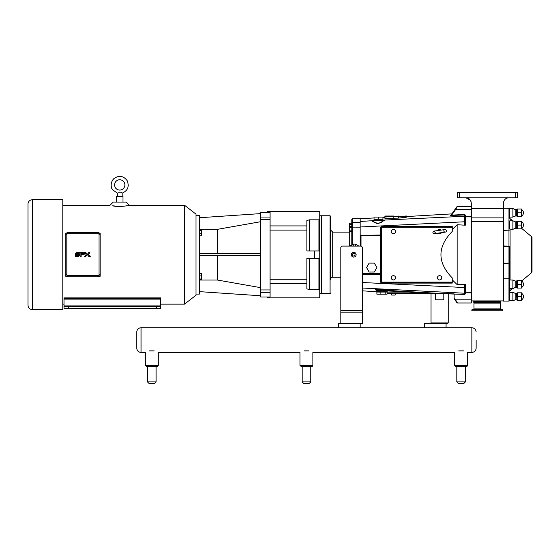 <?xml version="1.0" encoding="UTF-8"?>
<svg xmlns="http://www.w3.org/2000/svg" width="560" height="560" viewBox="0 0 560 560"><rect width="100%" height="100%" fill="white"/><g stroke="black" fill="none" stroke-linecap="round" stroke-linejoin="round"><path stroke-width="0.84" d="M90.223 256.347L90.664 256.172L90.223 256.347M90.713 256.172L90.111 256.172L90.713 256.172M87.262 254.478L85.736 256.459L84.63 256.459L86.156 254.478L84.63 252.504L85.736 252.504L87.052 254.205L85.736 252.504L84.63 252.504L86.156 254.478L84.63 256.459L85.736 256.459L88.781 252.504L89.894 252.504L88.368 254.478L89.894 256.459L88.781 256.459L87.262 254.485L88.781 252.504L89.894 252.504L88.368 254.478L89.894 256.459L88.781 256.459L87.262 254.485M84.448 253.624A1.82 1.631 -44.7 0 0 84.413 253.267L84.049 254.744L83.132 254.849L81.725 254.849L81.718 254.051L83.461 254.051L83.461 253.295L81.137 253.295L81.137 256.424L80.136 256.424L80.136 252.497L82.936 252.497L84.413 253.267A4.746 2.751 -12.4 0 0 84.301 252.945A1.498 1.498 0 0 0 84.28 252.896L80.136 252.497L80.136 256.424L81.137 256.424L81.137 253.295L83.461 253.295L83.461 254.051L81.718 254.051L81.725 254.849L84.049 254.744L84.448 253.624M79.464 255.157L78.869 256.361L75.257 256.403L75.257 255.626L78.519 255.626L78.519 254.863L75.817 254.8L75.348 254.345L75.25 253.666L76.797 252.483L79.352 252.483L79.359 253.302L76.195 253.302L76.195 254.037L78.82 254.086L79.394 254.548L78.82 254.086A3.717 1.463 -29.1 0 0 78.337 254.037L76.195 254.037L76.195 253.302L79.359 253.302L79.352 252.483L76.797 252.483L75.25 253.666L75.817 254.8L78.519 254.863L78.519 255.626L75.257 255.626L75.257 256.403L78.869 256.361L79.464 255.157M443.856 231.014A1.288 1.288 0 0 1 445.62 229.635A1.288 1.288 0 0 1 445.928 231.847A1.288 1.288 0 0 1 443.856 231.014M436.702 293.356L444.108 293.356L442.603 293.356L443.807 293.867L443.807 299.796L435.491 299.796L435.491 293.867L436.702 293.356L387.051 293.356M443.807 293.867L448.224 293.867L448.224 322.91L431.039 322.91L431.039 293.867L431.557 293.356L431.039 293.867L435.491 293.867M446.075 323.428L446.075 327.726L424.592 327.726L424.592 323.428L447.706 323.428L448.224 322.91M353.703 252.28A2.408 2.408 0 0 1 355.789 255.892A2.408 2.408 0 0 1 351.624 255.892A2.408 2.408 0 0 1 353.703 252.28M340.816 310.541L340.816 247.128L341.852 246.092L361.27 246.092L362.299 247.128L362.299 310.541L340.816 310.541L340.816 312.172L362.299 312.172L362.299 310.541M340.816 323.428L340.816 312.172M465.409 366.436L466.48 366.436L465.409 366.436L465.409 381.906L456.813 381.906L456.813 366.436L455.742 366.436L466.48 366.436A1.071 1.071 0 0 0 467.558 365.365L467.558 352.429L471.856 352.429L471.856 327.726L360.15 327.726L360.15 323.428L362.299 323.428L362.299 312.172M146.412 366.436L145.341 365.365L146.412 366.436L156.079 366.436L156.079 381.906L147.49 381.906L147.49 366.436L157.15 366.436A1.071 1.071 0 0 0 158.228 365.365L145.341 365.365L145.341 352.429L141.043 352.429L141.043 327.726L360.15 327.726L338.667 327.726L338.667 323.428L360.15 323.428M473.956 302.547L500.675 302.582L473.788 302.582L473.956 301.686L500.507 301.686A0.77 0.77 0 0 1 501.284 300.916M500.675 309.148L473.795 309.148L471.842 309.862L502.628 309.862L500.507 308.91L473.963 308.91L473.963 303.107L500.507 303.107L500.507 308.91M473.963 303.107L500.507 303.107M471.842 309.862L471.842 310.793L502.628 310.793L502.628 309.862M503.384 263.403L503.384 301.084L508.97 301.084A0.518 0.518 0 0 0 509.488 300.573L509.488 246.239L503.384 245.973L503.384 263.403L509.488 263.137L509.488 291.984A1.631 1.631 0 0 1 510.069 290.731L512.61 288.603M510.069 220.773L510.069 218.638L512.61 220.773M521.626 228.333L531.419 236.551L531.419 272.825A1.631 1.631 0 0 0 532 271.572L532 237.804A1.631 1.631 0 0 0 531.419 236.551A1.631 1.631 0 0 1 532 237.804M509.488 208.803A0.518 0.518 0 0 0 508.97 208.285L503.384 208.285L508.97 208.285A0.518 0.518 0 0 1 509.488 208.803L509.488 217.392A1.631 1.631 0 0 0 510.069 218.638M470.344 200.137L465.899 197.806C468.979 197.918 470.785 199.724 471.31 203.217L471.31 208.544L503.384 208.544L503.384 245.973M521.626 281.036L531.419 272.825M521.626 225.071L521.626 221.312L517.44 221.312L517.44 228.83L521.626 228.83L521.626 225.071L517.44 225.071M517.104 221.312L516.593 221.844L516.593 228.291L515.186 228.291L515.186 221.844L516.894 221.676L517.104 228.83M517.44 288.064L517.44 280.546L521.626 280.546L521.626 288.064L517.44 288.064M517.44 300.335L517.44 292.817L521.626 292.817L521.626 300.335L517.44 300.335M512.883 292.278L509.488 292.621L509.488 300.531L512.883 300.874L512.883 292.278L515.186 293.356L515.186 299.796L516.593 299.796L517.104 300.335M517.44 216.559L517.44 209.041L521.626 209.041L521.626 216.559L517.44 216.559M517.104 209.041L516.593 209.58L516.593 216.02L515.186 216.02L515.186 209.58L516.894 209.405L517.104 216.559M512.883 208.502L509.488 208.845L509.831 208.502L509.831 217.098L512.883 217.098L512.883 208.502L515.186 209.58M516.593 293.356L516.894 299.971L516.593 293.356L515.186 293.356M515.186 221.844L512.883 220.773L512.883 229.362L515.186 228.291M512.883 229.362L509.488 229.019L509.488 221.116M516.593 281.085L516.593 287.525L515.186 287.525L515.186 281.085L516.894 280.91L517.104 288.064M515.186 281.085L512.883 280.007L512.883 288.603L515.186 287.525M512.883 288.603L509.488 288.26L509.488 280.35M521.626 212.8L517.44 212.8M521.626 296.576L517.44 296.576M521.626 284.305L517.44 284.305M515.277 192.395L457.275 192.395L457.275 197.806L517.426 197.806L517.426 192.395L515.277 192.395L515.277 197.806M503.384 300.916L471.31 300.916M471.31 302.974L457.415 302.974L471.31 302.974L471.31 292.838L465.311 292.838A0.518 0.518 0 0 0 464.87 293.083L464.793 285.684L464.793 292.698A0.518 0.518 0 0 1 464.254 293.209L464.275 293.237A0.518 0.511 -65.3 0 0 464.807 292.81A0.518 0.406 0 0 1 465.311 292.495L465.311 284.172L457.149 284.627L452.249 279.86M471.31 208.544L471.31 292.495L465.311 292.838A0.518 0.518 0 0 0 464.877 293.069A0.518 0.518 33.2 0 1 464.422 293.3L464.387 293.356A0.518 0.518 -150.4 0 0 464.541 293.342M508.802 197.806C505.722 197.918 503.916 199.724 503.384 203.217C503.916 199.724 505.722 197.918 508.802 197.806M503.384 208.544L503.384 203.217M471.31 203.217L470.967 201.313M457.415 206.395A0.518 0.518 0 0 0 456.995 206.619L455.126 209.279L455.553 209.58L457.415 206.395L471.31 206.395M406.882 217.147L406.882 216.538L406.882 217.147L398.559 218.106L385.994 218.386L384.881 218.302L384.881 216.538A0.518 0.518 0 0 1 385.399 216.02L393.575 216.02A0.518 0.364 -90 0 0 393.211 216.538L406.882 216.538A0.518 0.518 0 0 0 406.364 216.02L405.412 216.02A0.518 0.364 -90 0 1 405.776 216.538L405.776 217.35M360.997 246.092L360.997 235.872L380.499 235.872L380.527 235.025L360.997 235.354A0.518 0.518 0 0 0 360.479 235.872L360.479 246.092L360.479 235.872L360.997 235.872L360.997 235.354L380.674 235.354L381.017 235.872L381.017 235.011L380.527 235.025L380.527 227.304L381.563 226.275L380.527 227.304L381.535 227.276L381.535 226.765A0.518 0.518 0 0 0 381.017 227.276L381.017 282.1A0.518 0.518 0 0 0 381.535 282.611L381.535 282.1L380.527 282.072L381.563 283.101L380.527 282.072L380.527 274.344L381.017 274.365L380.499 273.504L362.299 273.504M457.149 284.627L457.149 224.749L465.311 225.197L464.793 223.685L464.863 216.279A0.518 0.518 150.4 0 0 464.387 216.013L464.254 221.795L464.793 221.816M452.249 229.509L457.149 224.749M381.535 282.611L452.249 282.611L381.535 282.611L381.563 283.101L452.249 283.101L452.249 277.935C437.178 262.437 437.178 246.939 452.249 231.434L452.249 226.275L381.563 226.275L381.535 226.765L452.249 226.765M444.108 293.356L454.139 293.881L454.139 298.683L456.995 302.757A0.518 0.518 0 0 0 457.415 302.974L455.553 299.796L455.126 300.09M464.793 294.343L464.793 293.195L464.793 293.867L465.311 293.979L464.408 294.42L448.224 293.867M471.31 216.538L465.311 216.538A0.518 0.518 0 0 1 464.87 216.286A0.518 0.518 148.7 0 0 464.401 216.041L464.422 216.069A0.518 0.518 -33.2 0 1 464.877 216.3A0.518 0.518 0 0 0 465.311 216.538L465.311 215.509L464.303 214.991L464.331 214.473L464.254 215.957A0.518 0.518 -0 0 1 464.527 216.02M471.31 292.495L465.311 292.838L465.311 293.979M464.856 284.081L464.254 285.712L464.254 293.104A0.518 0.518 -0 0 0 464.793 292.593L464.793 285.684L465.311 284.172M374.01 217.973L360.15 218.701L360.15 246.092L360.479 235.872M384.881 218.302L384.881 216.538A0.518 0.518 0 0 1 385.399 216.02A0.518 0.518 0 0 0 384.881 216.538L393.211 216.538L393.211 218.386M406.791 216.251A0.518 0.518 0 0 0 406.364 216.02A0.518 0.518 0 0 1 406.882 216.538L451.654 213.899L450.415 215.663A0.518 0.511 -145 0 0 450.814 215.446L450.968 215.404M376.033 290.689L376.033 289.975C375.746 289.527 388.171 290.234 387.891 290.647L376.033 290.689L376.551 291.207L387.331 291.207M381.962 291.207L384.062 291.207L384.062 292.061M455.126 209.279L450.814 215.446L464.254 214.991A0.518 0.518 0 0 1 464.303 214.991L464.275 214.473L451.661 215.138L455.553 209.58L471.31 209.58M452.053 213.675A0.518 0.518 125 0 1 451.654 213.899M437.724 230.58A2.149 2.149 0 0 1 441.126 230.097M441.49 232.652A2.149 2.149 0 0 1 438.081 233.135M391.272 277.802A2.149 2.149 0 0 1 394.492 275.94A2.149 2.149 0 0 1 394.492 279.664A2.149 2.149 0 0 1 391.272 277.802M391.272 231.616A2.149 2.149 0 0 1 394.492 229.754A2.149 2.149 0 0 1 394.492 233.478A2.149 2.149 0 0 1 391.272 231.616M437.458 277.802A2.149 2.149 0 0 1 440.678 275.94A2.149 2.149 0 0 1 440.678 279.664A2.149 2.149 0 0 1 437.458 277.802M372.456 220.696L383.054 220.577L384.489 220.15L373.03 220.059L376.376 220.059L376.376 219.198M373.072 220.059A0.518 0.511 -90 0 0 372.575 220.465A0.518 0.511 -69 0 1 372.106 220.864C372.757 221.62 374.668 222.607 377.839 223.811L384.79 220.234A0.518 0.504 73.9 0 1 384.489 220.15L384.489 220.15A0.518 0.49 90 0 0 384.216 220.059L380.569 220.059L380.569 219.198M382.655 220.059A0.518 0.399 -90 0 1 383.054 220.577C380.73 224.777 374.171 223.202 372.911 220.577M373.394 220.059A0.518 0.483 90 0 0 372.904 220.577M383.467 220.059A0.518 0.399 90 0 1 383.817 220.318A0.518 0.434 55.6 0 0 384.195 220.549M384.559 220.066L464.254 216.272A0.518 0.518 0 0 1 464.793 216.783M464.254 216.16A0.518 0.518 180 0 1 464.793 216.678L464.793 223.685L464.254 223.664L464.856 225.295M464.793 292.866L464.793 291.032M464.793 218.344L464.793 219.716M382.942 217.504L384.881 217.399M464.527 293.356A0.518 0.518 180 0 1 464.254 293.419L464.387 293.356A0.518 0.518 29.6 0 0 464.863 293.097L464.478 293.37L464.793 292.908M464.387 293.356L464.254 294.385A0.518 0.518 0 0 0 464.793 293.867L464.793 293.195M464.254 285.712L464.793 285.684M471.31 216.881L465.311 216.881A0.518 0.406 0 0 1 464.807 216.566A0.518 0.511 -114.7 0 0 464.275 216.139M464.793 216.181L464.793 215.509M457.415 302.974A0.518 0.518 0 0 1 456.995 302.757A0.518 0.518 0 0 0 457.415 302.974M438.508 293.356L422.996 292.838L438.508 293.356M362.299 274.022L380.499 274.022M381.017 235.872L380.499 235.872L380.499 273.504L381.017 273.504L380.527 274.344L362.299 274.344M391.734 295.071L391.272 293.356L391.734 295.071L395.108 295.071L395.57 293.356M378.476 220.059L376.376 220.059M382.942 219.198L374.01 219.198L374.01 217.105L382.942 217.105L382.942 219.198M378.476 217.105L378.476 219.198M380.114 294.161L376.873 294.161L376.873 292.061L387.051 292.061L387.051 294.161L380.114 294.161L380.114 292.061M385.21 292.061L385.21 294.161M376.894 267.575L374.318 263.109L369.159 263.109L366.583 267.575L369.159 272.041L374.318 272.041L376.894 267.575M438.55 293.356L423.017 292.495L438.263 293.328M362.299 290.787L379.869 292.061L379.869 291.207M387.793 290.99L423.017 292.495L385.763 290.269M351.526 246.092L352.317 244.601L351.813 244.734L351.813 231.392L351.813 244.734A2.149 0.868 0 0 1 349.671 245.602A2.149 0.35 -112.1 0 0 349.923 246.092M351.813 231.392L349.237 231.392L349.237 224.448L351.813 224.448L351.813 219.289L351.813 244.223L352.331 244.188L352.331 218.771L360.15 218.771M349.237 227.668L351.813 227.668L351.813 230.153L349.237 230.153M352.387 254.688A1.316 1.316 0 0 1 353.703 253.365A1.316 1.316 0 0 1 355.026 254.688A1.316 1.316 0 0 1 353.703 256.004A1.316 1.316 0 0 1 352.387 254.688M321.482 215.761L330.078 215.761L330.078 293.608L321.482 293.608L321.482 215.761L319.795 215.782M351.288 231.392L349.671 232.134L349.671 245.602L348.53 246.092M332.738 277.242A2.149 2.149 0 0 0 330.589 279.391L330.589 216.279L330.589 254.688L330.589 229.985L332.738 232.134L332.738 277.242L340.816 277.242M330.078 293.608A0.518 0.518 0 0 0 330.589 293.097M351.813 244.734L351.33 246.092M352.317 244.601L352.331 244.188L353.703 244.097L353.703 246.092M351.813 219.289A0.518 0.518 -90 0 1 352.331 218.771M349.237 224.448L349.237 223.209L351.813 223.209M351.813 226.429L349.237 226.429M267.358 296.975L267.358 297.815L319.795 297.815L319.795 211.554L267.358 211.554L267.358 212.401M321.482 293.587L319.795 293.587L319.795 258.405L306.901 258.405L306.901 279.265L270.067 279.265M319.795 250.964L306.901 250.964L306.901 220.486L309.484 219.814L318.934 219.814L318.934 250.964M318.934 258.405L318.934 289.555L309.484 289.555L306.901 288.89L306.901 279.265M260.596 217.07L260.596 212.401L270.067 212.401L270.067 217.07L260.596 217.07L260.596 219.436L270.067 219.436L270.067 217.07M270.067 289.94L260.596 289.94L260.596 296.975L270.067 296.975L270.067 219.436M260.596 289.94L260.596 219.436M195.986 294.098L199.367 294.098L199.367 215.278L195.986 215.278M199.367 280.042L217.462 280.042L260.596 287.651M217.462 280.042L217.462 255.703M199.367 253.673L260.596 253.673M260.596 255.703L199.367 255.703M217.462 253.673L217.462 229.334L199.367 229.334M260.596 221.725L217.462 229.334M199.367 291.634L260.596 295.764M260.596 213.612L199.367 217.742M199.367 229.551L201.516 229.551L201.516 235.774L199.367 235.774M199.367 230.384L201.516 230.384M199.367 233.499L201.516 233.499M199.367 273.595L201.516 273.595L201.516 279.825L199.367 279.825M199.367 275.877L201.516 275.877M199.367 278.992L201.516 278.992M318.934 289.555L319.795 289.779M319.795 219.597L318.934 219.814M195.986 214.13L195.986 295.246L184.52 304.136L184.52 205.24L195.986 214.13M32.298 199.78L62.797 199.78L62.797 309.596L32.298 309.596L32.298 199.78A4.298 4.298 0 0 0 28 204.078L28 305.298C28.252 307.909 29.687 309.337 32.298 309.596M64.001 306.243L64.001 308.392L68.299 308.392L68.299 306.243L64.001 306.243L64.001 297.885L160.671 297.885L160.671 306.243L68.299 306.243M156.373 306.243L156.373 308.392L160.671 308.392L160.671 306.243M156.373 308.392L68.299 308.392M160.671 298.473L64.001 298.473M65.758 275.583L65.758 274.603A2.149 2.149 0 0 0 67.9 276.752L97.979 276.752A2.149 2.149 0 0 0 100.128 274.603L100.128 275.583M100.128 233.793L100.128 234.766A2.149 2.149 0 0 0 97.979 232.617L67.9 232.617A2.149 2.149 0 0 0 65.758 234.766L65.758 233.793M62.797 205.24L110.061 205.24L113.197 202.104L126.252 202.104L129.388 205.24C130.221 205.429 118.209 207.424 112.665 205.8L119.728 206.451L124.299 206.178M116.627 206.325L119.728 206.451M99.05 274.603A1.071 1.071 0 0 1 97.979 275.681L67.9 275.681A1.071 1.071 0 0 1 66.829 274.603L66.829 234.766A1.071 1.071 0 0 1 67.9 233.695L97.979 233.695A1.071 1.071 0 0 1 99.05 234.766L99.05 274.603L100.128 274.603L100.128 276.311L99.288 276.311M99.288 233.065L100.128 233.065L100.128 234.766A2.149 2.149 0 0 0 97.979 232.617L97.979 233.695M97.979 275.681L97.979 276.752A2.149 2.149 0 0 0 100.128 274.603L100.128 234.766L99.05 234.766M66.829 234.766L65.758 234.766L65.758 233.065L66.598 233.065M66.598 276.311L65.758 276.311L65.758 274.603A2.149 2.149 0 0 0 67.9 276.752L67.9 275.681M122.99 202.104L122.99 196.532L116.459 196.532L116.459 202.104M122.171 196.532L122.171 193.151L121.576 192.178L117.873 192.178C117.138 193.459 117.138 193.459 117.873 192.178C117.138 193.459 117.138 193.459 117.873 192.178M121.576 192.178L122.171 193.151C127.743 190.736 129.43 186.599 127.225 180.733C123.41 175.707 118.937 175.028 113.806 178.689C109.662 183.169 111.258 188.286 112.651 189.791L117.292 193.13M119.728 190.071A5.152 5.152 0 0 0 124.187 182.336A5.152 5.152 0 0 0 115.262 182.336A5.152 5.152 0 0 0 119.728 190.071M67.9 233.695L67.9 232.617A2.149 2.149 0 0 0 65.758 234.766L65.758 274.603L66.829 274.603M310.744 366.436L311.815 366.436L310.744 366.436L310.744 381.906L302.148 381.906L302.148 366.436L301.077 366.436L311.815 366.436A1.071 1.071 0 0 0 312.893 365.365L300.006 365.365L301.077 366.436L300.006 365.365L300.006 352.429L158.228 352.429L158.228 365.365L158.228 352.429M310.744 381.906L309.071 383.579L303.828 383.579L302.148 381.906M308.854 350.882C314.125 352.779 314.125 352.779 308.854 350.882L304.038 350.882C298.767 352.779 298.767 352.779 304.038 350.882M154.406 383.579L156.079 381.906L154.406 383.579L149.163 383.579L147.49 381.906L147.49 366.436M154.196 350.882C159.46 352.779 159.46 352.779 154.196 350.882L149.373 350.882C144.109 352.779 144.109 352.779 149.373 350.882M465.409 381.906L463.736 383.579L458.493 383.579L456.813 381.906M463.519 350.882C468.79 352.779 468.79 352.779 463.519 350.882L458.703 350.882C453.432 352.779 453.432 352.779 458.703 350.882M136.745 332.017C137.004 329.413 138.432 327.978 141.043 327.726C138.432 327.978 137.004 329.413 136.745 332.017L136.745 348.131C137.004 350.742 138.432 352.17 141.043 352.429C138.432 352.17 137.004 350.742 136.745 348.131M476.147 340.074L476.147 348.131L476.147 340.074M156.079 366.436L157.15 366.436A1.071 1.071 0 0 0 158.228 365.365M342.965 352.429L338.667 352.429M503.384 278.761L508.97 278.761L508.97 301.084M503.384 246.239L508.97 246.239L508.97 278.761L509.488 278.495M508.97 208.285L508.97 246.239L509.488 246.239M503.384 230.608L509.488 230.881M509.488 263.137L503.384 263.137M510.069 290.731L510.069 288.603M510.069 280.007L510.069 229.362M459.424 192.395L459.424 197.806M471.31 221.732L503.384 221.732M503.384 217.875L471.31 217.875M465.311 215.509A1.036 1.029 -90 0 0 464.331 214.473M360.157 235.886L361.018 235.025L360.157 235.886M465.311 225.197L465.311 216.538A0.518 0.518 0 0 1 464.877 216.3M464.793 287.553L362.299 282.499M362.299 288.022L464.254 293.209M385.994 218.386L385.994 216.538A0.518 0.364 -90 0 1 386.358 216.02M398.559 218.106L398.559 216.538A0.518 0.364 -90 0 0 398.188 216.02M388.15 290.22C391.041 289.653 368.039 288.792 377.797 289.835L375.781 289.548L376.033 289.975M450.415 215.663L451.682 215.649M452.249 282.1L381.535 282.1L381.535 227.276L452.249 227.276M372.337 220.717L360.15 221.459M464.401 293.328A0.518 0.518 31.3 0 0 464.87 293.083M464.275 293.237L464.422 293.3A0.518 0.511 119.3 0 0 464.87 293.034M360.15 226.982L464.254 221.795L464.254 223.664M464.408 216.09A0.518 0.511 60.7 0 1 464.87 216.342M471.31 299.796L455.553 299.796L454.139 297.78M422.996 292.838L387.051 292.838M355.341 246.092L355.341 244.097L358.967 246.092L355.341 244.097L353.703 244.097M360.15 227.815L351.813 227.85M360.15 222.39L352.331 222.39A0.518 0.511 180 0 0 351.813 222.908M306.901 225.911L270.067 225.911M270.067 230.111L306.901 230.111M270.067 283.465L306.901 283.465M314.377 250.964L314.377 258.405M260.596 292.306L270.067 292.306M309.484 250.964L309.484 219.814M309.484 289.555L309.484 258.405M160.671 305.9L64.001 305.9M160.671 299.894L64.001 299.894M467.558 365.365L454.671 365.365L455.742 366.436L454.671 365.365L454.671 352.429L312.893 352.429L312.893 365.365M435.351 232.218L433.895 231.126C432.453 232.113 432.572 232.967 434.259 233.674L445.319 232.106L434.259 233.674L435.351 232.218M444.955 229.558L433.895 231.126L444.955 229.558M431.557 323.428L431.039 322.91M521.626 216.02A3.752 3.752 0 0 0 521.626 209.58M515.186 216.02L512.883 217.098M521.626 299.796A3.752 3.752 0 0 0 521.626 293.356M516.894 293.181L517.104 292.817M512.883 300.874L515.186 299.796L516.593 299.796M521.626 228.291A3.752 3.752 0 0 0 521.626 221.851M509.831 220.773L512.883 220.773M521.626 287.525A3.752 3.752 0 0 0 521.626 281.085M516.894 280.91L517.104 280.546M509.831 280.007L512.883 280.007M500.507 302.547L500.507 301.686M473.956 301.686L473.186 300.916M387.891 290.689L387.373 291.207M372.526 220.444L373.03 220.059M464.485 216.006L464.793 216.468M349.671 232.134L332.738 232.134M330.078 215.761L330.589 216.279M62.797 304.136L64.001 304.136M160.671 304.136L184.52 304.136M129.388 205.24L184.52 205.24M117.278 193.151L117.278 196.532M471.856 327.726C474.46 327.978 475.895 329.413 476.147 332.017C475.895 329.413 474.46 327.978 471.856 327.726M471.856 352.429C474.46 352.17 475.895 350.742 476.147 348.131C475.895 350.742 474.46 352.17 471.856 352.429M149.163 383.579L147.49 381.906M145.341 365.365L145.341 352.429"/></g></svg>
